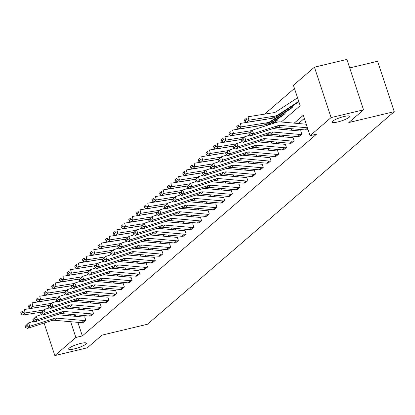 <?xml version="1.0" encoding="UTF-8"?>
<svg xmlns="http://www.w3.org/2000/svg" width="415" height="415" viewBox="0 0 415 415"><rect width="100%" height="100%" fill="white"/><g stroke="black" fill="none" stroke-linecap="round" stroke-linejoin="round"><path stroke-width="0.62" d="M337.727 121.969A9.348 1.753 -18.3 0 1 332.021 122.176A9.348 1.753 -18.3 0 1 344.056 116.516A9.348 1.753 -18.3 0 1 349.767 116.309A9.348 1.753 -18.3 0 1 337.727 121.969M74.332 348.88A9.348 1.753 -18.3 0 1 68.625 349.088A9.348 1.753 -18.3 0 1 80.666 343.428A9.348 1.753 -18.3 0 1 86.372 343.221A9.348 1.753 -18.3 0 1 74.332 348.88M349.695 67.93L377.583 61.264L394.25 111.661L147.47 324.255L102.033 335.118L87.295 347.812L54.842 355.572L44.078 323.02M294.448 88.436L264.625 114.135M281.292 121.984L300.164 105.726L293.41 85.293L314.43 67.189L331.092 117.58L310.078 135.689L303.318 115.256L294.178 123.136M331.092 117.58L363.55 109.825L346.883 59.428L314.43 67.189M274.382 122.643L277.391 120.2L277.075 119.25M282.101 115.998L285.105 113.554L284.789 112.605M289.815 109.347L292.819 106.904L292.508 105.96M297.529 102.702L298.842 101.717M77.87 322.362L82.352 335.911L316.567 134.138L310.078 135.689M304.361 118.405L298.427 123.514M292.3 128.79L290.713 130.16M284.586 135.435L282.999 136.805M276.872 142.086L275.28 143.455M269.159 148.731L267.566 150.1M261.44 155.376L259.852 156.746M253.726 162.021L252.138 163.391M246.012 168.666L244.419 170.036M238.298 175.317L236.706 176.686M230.584 181.962L228.992 183.331M222.865 188.607L221.278 189.977M215.152 195.252L213.564 196.622M207.438 201.898L205.845 203.272M199.724 208.548L198.131 209.917M192.01 215.193L190.418 216.563M184.291 221.838L182.704 223.208M176.577 228.483L174.99 229.853M168.864 235.134L167.271 236.503M161.15 241.779L159.557 243.149M153.431 248.424L151.843 249.794M145.717 255.069L144.13 256.439M138.003 261.715L136.416 263.084M130.289 268.365L128.697 269.734M122.575 275.01L120.983 276.38M114.856 281.655L113.269 283.025M107.143 288.3L105.555 289.67M99.429 294.946L97.836 296.32M91.715 301.596L90.122 302.966M84.001 308.241L82.409 309.611M76.282 314.886L75.592 315.483L75.888 316.365M82.793 322.647L85.812 320.245L84.686 316.837L84.437 317.05M90.506 316.002L93.525 313.595L92.4 310.192L92.151 310.404M98.225 309.357L101.239 306.95L100.114 303.547L99.87 303.759M105.939 302.711L108.958 300.304L107.827 296.901L107.584 297.114M113.653 296.061L116.672 293.659L115.546 290.251L115.297 290.464M121.367 289.416L124.386 287.009L123.26 283.606L123.011 283.819M129.086 282.771L132.1 280.364L130.974 276.961L130.725 277.173M136.8 276.125L139.814 273.718L138.688 270.315L138.444 270.528M144.513 269.48L147.532 267.073L146.402 263.665L146.158 263.883M152.227 262.83L155.246 260.428L154.121 257.02L153.872 257.233M159.941 256.185L162.96 253.778L161.834 250.375L161.585 250.587M167.66 249.54L170.674 247.133L169.548 243.73L169.299 243.942M175.374 242.894L178.388 240.487L177.262 237.084L177.018 237.297M183.088 236.244L186.107 233.842L184.981 230.434L184.732 230.647M190.801 229.599L193.821 227.197L192.695 223.789L192.446 224.001M198.515 222.954L201.534 220.547L200.409 217.144L200.16 217.356M206.234 216.308L209.248 213.901L208.123 210.498L207.874 210.711M213.948 209.663L216.962 207.256L215.836 203.853L215.593 204.066M221.662 203.013L224.681 200.611L223.555 197.203L223.306 197.416M229.376 196.368L232.395 193.961L231.269 190.558L231.02 190.77M237.09 189.722L240.109 187.315L238.983 183.912L238.734 184.125M244.809 183.077L247.822 180.67L246.697 177.267L246.453 177.48M252.522 176.432L255.536 174.025L254.411 170.617L254.167 170.835M260.236 169.782L263.255 167.38L262.13 163.972L261.881 164.184M267.95 163.137L270.969 160.73L269.843 157.327L269.594 157.539M275.664 156.491L278.683 154.084L277.557 150.681L277.308 150.894M283.383 149.846L286.397 147.439L285.271 144.036L285.027 144.249M291.097 143.196L294.116 140.794L292.985 137.386L292.741 137.598M298.81 136.551L301.83 134.149L300.704 130.741L300.455 130.953M306.524 129.905L307.852 128.956M41.308 314.653L41.215 314.368M40.706 312.832L40.52 312.267M363.55 109.825L348.813 122.518L394.25 111.661M82.352 335.911L75.862 337.462L54.842 355.572M70.654 321.718L75.862 337.462M288.052 128.411L286.459 129.781M280.338 135.057L278.745 136.426M272.624 141.702L271.031 143.076M264.905 148.352L263.318 149.722M257.191 154.997L255.604 156.367M249.477 161.643L247.885 163.012M241.763 168.288L240.171 169.657M234.044 174.938L232.457 176.308M226.331 181.583L224.743 182.953M218.617 188.228L217.029 189.598M210.903 194.874L209.31 196.243M203.189 201.519L201.597 202.888M195.47 208.169L193.883 209.539M187.756 214.814L186.169 216.184M180.043 221.46L178.45 222.829M172.329 228.105L170.736 229.474M164.615 234.75L163.022 236.125M156.896 241.4L155.309 242.77M149.182 248.046L147.595 249.415M141.468 254.691L139.876 256.06M133.755 261.336L132.162 262.705M126.041 267.986L124.448 269.356M118.322 274.631L116.734 276.001M110.608 281.277L109.021 282.646M102.894 287.922L101.302 289.291M95.18 294.567L93.588 295.937M87.466 301.217L85.874 302.587M79.747 307.863L78.16 309.232M72.034 314.508L70.446 315.877M72.988 301.435L73.388 301.093M80.702 294.79L81.101 294.448M88.416 288.145L88.815 287.797M96.135 281.495L96.534 281.152M103.849 274.849L104.248 274.507M111.562 268.204L111.962 267.862M119.276 261.559L119.676 261.217M126.99 254.914L127.389 254.566M134.709 248.263L135.108 247.921M142.423 241.618L142.822 241.276M150.137 234.973L150.536 234.631M157.85 228.328L158.25 227.98M165.569 221.677L165.964 221.335M173.283 215.032L173.683 214.69M180.997 208.387L181.397 208.045M188.711 201.742L189.11 201.4M196.425 195.097L196.824 194.749M204.144 188.446L204.538 188.104M211.858 181.801L212.257 181.459M219.571 175.156L219.971 174.814M227.285 168.511L227.685 168.168M234.999 161.866L235.398 161.518M242.718 155.215L243.112 154.873M250.432 148.57L250.831 148.228M258.146 141.925L258.545 141.582M265.859 135.28L266.259 134.937M273.573 128.629L273.973 128.287M75.592 315.483L72.988 316.106M83.093 322.585L83.067 322.59A5.11 4.57 -130.7 0 1 81.594 322.694L54.324 320.261A7.304 6.531 49.3 0 0 51.761 320.541L27.385 328.415L29.854 326.283L27.437 326.133L26.892 324.795L25.165 326.289L25.704 327.622L27.437 326.133M84.733 316.982L84.411 317.055A1.463 1.307 49.3 0 1 83.991 317.086L57.037 314.684M25.165 326.289L28.5 322.943L33.895 321.2M26.892 324.795L28.5 322.943L29.854 326.283L54.235 318.409A7.304 6.531 49.3 0 1 56.798 318.134L84.069 320.567A5.11 4.57 -130.7 0 0 85.537 320.463L85.563 320.458M25.704 327.622L27.385 328.415M48.83 305.611L24.309 309.512L25.201 312.967L43.451 310.062M22.835 312.526L22.483 311.146L20.75 312.635L21.108 314.015L22.835 312.526L25.201 312.967L22.726 315.094L41.189 312.158M20.75 312.635L22.483 311.146M22.726 315.094L21.108 314.015M90.807 315.94L90.781 315.945A5.11 4.57 -130.7 0 1 89.308 316.048L62.043 313.615A7.304 6.531 49.3 0 0 59.48 313.896L35.099 321.765L37.573 319.638L35.151 319.483L34.611 318.149L32.878 319.638L33.423 320.977L35.151 319.483M92.446 310.332L92.125 310.41A1.463 1.307 49.3 0 1 91.705 310.441L64.75 308.034M32.878 319.638L36.214 316.297L41.609 314.554M34.611 318.149L36.214 316.297L37.573 319.638L61.949 311.764A7.304 6.531 49.3 0 1 64.512 311.489L91.782 313.922A5.11 4.57 -130.7 0 0 93.251 313.818L93.276 313.807M33.423 320.977L35.099 321.765M98.521 309.294L98.495 309.3A5.11 4.57 -130.7 0 1 97.027 309.403L69.756 306.97A7.304 6.531 49.3 0 0 67.194 307.245L42.812 315.12L45.287 312.993L42.87 312.837L42.325 311.504L40.592 312.993L41.137 314.331L42.87 312.837M100.16 303.687L99.844 303.764A1.463 1.307 49.3 0 1 99.424 303.796L72.469 301.389M40.592 312.993L43.928 309.652L49.328 307.909M42.325 311.504L43.928 309.652L45.287 312.993L69.668 305.118A7.304 6.531 49.3 0 1 72.231 304.838L99.496 307.271A5.11 4.57 -130.7 0 0 100.969 307.167L100.995 307.162M41.137 314.331L42.812 315.12M56.549 298.966L32.028 302.867L32.915 306.322L51.17 303.417M30.549 305.881L30.196 304.496L28.464 305.99L28.822 307.37L30.549 305.881L32.915 306.322L30.44 308.449L48.903 305.513M28.464 305.99L30.196 304.496M30.44 308.449L28.822 307.37M64.263 292.321L39.741 296.222L40.629 299.671L58.883 296.772M38.268 299.231L37.91 297.851L36.178 299.345L36.536 300.725L38.268 299.231L40.629 299.671L38.159 301.804L56.616 298.867M36.178 299.345L37.91 297.851M38.159 301.804L36.536 300.725M106.235 302.649L106.209 302.654A5.11 4.57 -130.7 0 1 104.741 302.758L77.47 300.325A7.304 6.531 49.3 0 0 74.908 300.6L50.526 308.475L53.001 306.343L50.583 306.192L50.039 304.854L48.306 306.348L48.851 307.681L50.583 306.192M107.879 297.041L107.558 297.119A1.463 1.307 49.3 0 1 107.137 297.145L80.183 294.743M48.306 306.348L51.642 303.007L57.042 301.259M50.039 304.854L51.642 303.007L53.001 306.343L77.382 298.473A7.304 6.531 49.3 0 1 79.945 298.193L107.21 300.626A5.11 4.57 -130.7 0 0 108.683 300.522L108.709 300.517M48.851 307.681L50.526 308.475M113.949 295.999L113.923 296.009A5.11 4.57 -130.7 0 1 112.455 296.113L85.184 293.68A7.304 6.531 49.3 0 0 82.621 293.955L58.245 301.83L60.715 299.697L58.297 299.547L57.752 298.209L56.025 299.703L56.565 301.036L58.297 299.547M115.593 290.396L115.271 290.474A1.463 1.307 49.3 0 1 114.851 290.5L87.897 288.098M56.025 299.703L59.361 296.357L64.756 294.614M57.752 298.209L59.361 296.357L60.715 299.697L85.096 291.823A7.304 6.531 49.3 0 1 87.658 291.548L114.929 293.981A5.11 4.57 -130.7 0 0 116.397 293.877L116.423 293.872M56.565 301.036L58.245 301.83M121.668 289.354L121.642 289.359A5.11 4.57 -130.7 0 1 120.168 289.463L92.898 287.03A7.304 6.531 49.3 0 0 90.335 287.31L65.959 295.184L68.433 293.052L66.011 292.902L65.471 291.563L63.739 293.052L64.284 294.391L66.011 292.902M123.307 283.751L122.985 283.824A1.463 1.307 49.3 0 1 122.565 283.855L95.611 281.448M63.739 293.052L67.074 289.712L72.469 287.969M65.471 291.563L67.074 289.712L68.433 293.052L92.81 285.178A7.304 6.531 49.3 0 1 95.372 284.903L122.643 287.336A5.11 4.57 -130.7 0 0 124.111 287.232L124.137 287.227M64.284 294.391L65.959 295.184M71.977 285.676L47.455 289.577L48.342 293.026L66.597 290.121M45.982 292.585L45.624 291.206L43.897 292.694L44.249 294.079L45.982 292.585L48.342 293.026L45.873 295.158L64.33 292.222M43.897 292.694L45.624 291.206M45.873 295.158L44.249 294.079M79.69 279.025L55.169 282.931L56.061 286.381L74.311 283.476M53.696 285.94L53.343 284.56L51.61 286.049L51.963 287.429L53.696 285.94L56.061 286.381L53.587 288.513L72.049 285.572M51.61 286.049L53.343 284.56M53.587 288.513L51.963 287.429M87.404 272.38L62.883 276.281L63.775 279.736L82.025 276.831M61.41 279.295L61.057 277.91L59.324 279.404L59.682 280.784L61.41 279.295L63.775 279.736L61.301 281.863L79.763 278.927M59.324 279.404L61.057 277.91M61.301 281.863L59.682 280.784M129.381 282.708L129.356 282.714A5.11 4.57 -130.7 0 1 127.882 282.817L100.617 280.384A7.304 6.531 49.3 0 0 98.054 280.665L73.673 288.534L76.147 286.407L73.725 286.251L73.185 284.918L71.453 286.407L71.997 287.745L73.725 286.251M131.021 277.101L130.699 277.179A1.463 1.307 49.3 0 1 130.279 277.21L103.325 274.803M71.453 286.407L74.788 283.066L80.188 281.323M73.185 284.918L74.788 283.066L76.147 286.407L100.523 278.532A7.304 6.531 49.3 0 1 103.086 278.252L130.357 280.685A5.11 4.57 -130.7 0 0 131.825 280.587L131.851 280.576M71.997 287.745L73.673 288.534M95.123 265.735L70.602 269.636L71.489 273.091L89.744 270.186M69.123 272.645L68.771 271.265L67.038 272.759L67.396 274.139L69.123 272.645L71.489 273.091L69.014 275.218L87.477 272.281M67.038 272.759L68.771 271.265M69.014 275.218L67.396 274.139M137.095 276.063L137.069 276.068A5.11 4.57 -130.7 0 1 135.601 276.172L108.331 273.739A7.304 6.531 49.3 0 0 105.768 274.014L81.387 281.889L83.861 279.762L81.444 279.606L80.899 278.273L79.166 279.762L79.711 281.1L81.444 279.606M138.734 270.456L138.418 270.533A1.463 1.307 49.3 0 1 137.998 270.564L111.044 268.157M79.166 279.762L82.502 276.421L87.902 274.678M80.899 278.273L82.502 276.421L83.861 279.762L108.242 271.887A7.304 6.531 49.3 0 1 110.805 271.607L138.071 274.04A5.11 4.57 -130.7 0 0 139.544 273.936L139.57 273.931M79.711 281.1L81.387 281.889M102.837 259.09L78.316 262.991L79.203 266.44L97.458 263.535M76.842 265.999L76.485 264.62L74.752 266.108L75.11 267.493L76.842 265.999L79.203 266.44L76.734 268.572L95.191 265.636M74.752 266.108L76.485 264.62M76.734 268.572L75.11 267.493M144.809 269.418L144.783 269.423A5.11 4.57 -130.7 0 1 143.315 269.527L116.044 267.094A7.304 6.531 49.3 0 0 113.482 267.369L89.106 275.244L91.575 273.112L89.158 272.961L88.613 271.623L86.885 273.117L87.425 274.45L89.158 272.961M146.454 263.81L146.132 263.888A1.463 1.307 49.3 0 1 145.712 263.914L118.757 261.512M86.885 273.117L90.221 269.771L95.616 268.028M88.613 271.623L90.221 269.771L91.575 273.112L115.956 265.237A7.304 6.531 49.3 0 1 118.519 264.962L145.784 267.395A5.11 4.57 -130.7 0 0 147.258 267.291L147.284 267.286M87.425 274.45L89.106 275.244M110.551 252.439L86.03 256.346L86.917 259.795L105.171 256.89M84.556 259.354L84.198 257.974L82.471 259.463L82.824 260.843L84.556 259.354L86.917 259.795L84.447 261.927L102.904 258.986M82.471 259.463L84.198 257.974M84.447 261.927L82.824 260.843M152.523 262.768L152.497 262.778A5.11 4.57 -130.7 0 1 151.029 262.877L123.758 260.444A7.304 6.531 49.3 0 0 121.196 260.724L96.82 268.598L99.289 266.466L96.871 266.316L96.327 264.978L94.599 266.471L95.139 267.805L96.871 266.316M154.167 257.165L153.846 257.238A1.463 1.307 49.3 0 1 153.425 257.269L126.471 254.867M94.599 266.471L97.935 263.126L103.33 261.383M96.327 264.978L97.935 263.126L99.289 266.466L123.67 258.592A7.304 6.531 49.3 0 1 126.233 258.317L153.503 260.75A5.11 4.57 -130.7 0 0 154.971 260.646L154.997 260.641M95.139 267.805L96.82 268.598M118.265 245.794L93.743 249.695L94.636 253.15L112.885 250.245M92.27 252.709L91.917 251.329L90.185 252.818L90.537 254.198L92.27 252.709L94.636 253.15L92.161 255.282L110.623 252.341M90.185 252.818L91.917 251.329M92.161 255.282L90.537 254.198M160.242 256.122L160.216 256.128A5.11 4.57 -130.7 0 1 158.743 256.231L131.477 253.798A7.304 6.531 49.3 0 0 128.915 254.079L104.533 261.953L107.008 259.821L104.585 259.671L104.046 258.332L102.313 259.821L102.858 261.16L104.585 259.671M161.881 250.52L161.56 250.593A1.463 1.307 49.3 0 1 161.139 250.624L134.185 248.217M102.313 259.821L105.649 256.48L111.044 254.737M104.046 258.332L105.649 256.48L107.008 259.821L131.384 251.947A7.304 6.531 49.3 0 1 133.946 251.672L161.217 254.105A5.11 4.57 -130.7 0 0 162.685 254.001L162.711 253.99M102.858 261.16L104.533 261.953M125.978 239.149L101.457 243.05L102.349 246.505L120.599 243.6M99.984 246.064L99.631 244.679L97.899 246.173L98.256 247.553L99.984 246.064L102.349 246.505L99.875 248.632L118.337 245.696M97.899 246.173L99.631 244.679M99.875 248.632L98.256 247.553M167.956 249.477L167.93 249.482A5.11 4.57 -130.7 0 1 166.457 249.586L139.191 247.153A7.304 6.531 49.3 0 0 136.628 247.428L112.247 255.303L114.722 253.176L112.299 253.02L111.76 251.687L110.027 253.176L110.572 254.514L112.299 253.02M169.595 243.87L169.273 243.947A1.463 1.307 49.3 0 1 168.853 243.979L141.899 241.572M110.027 253.176L113.362 249.835L118.763 248.092M111.76 251.687L113.362 249.835L114.722 253.176L139.098 245.301A7.304 6.531 49.3 0 1 141.66 245.021L168.931 247.454A5.11 4.57 -130.7 0 0 170.404 247.35L170.43 247.345M110.572 254.514L112.247 255.303M133.697 232.504L109.176 236.405L110.063 239.854L128.318 236.955M107.703 239.413L107.345 238.034L105.612 239.528L105.97 240.907L107.703 239.413L110.063 239.854L107.589 241.987L126.051 239.05M105.612 239.528L107.345 238.034M107.589 241.987L105.97 240.907M175.669 242.832L175.644 242.837A5.11 4.57 -130.7 0 1 174.175 242.941L146.905 240.508A7.304 6.531 49.3 0 0 144.342 240.783L119.961 248.658L122.435 246.526L120.018 246.375L119.473 245.042L117.741 246.531L118.285 247.869L120.018 246.375M177.309 237.224L176.992 237.302A1.463 1.307 49.3 0 1 176.572 237.333L149.618 234.926M117.741 246.531L121.076 243.19L126.476 241.447M119.473 245.042L121.076 243.19L122.435 246.526L146.817 238.656A7.304 6.531 49.3 0 1 149.379 238.376L176.645 240.809A5.11 4.57 -130.7 0 0 178.118 240.705L178.144 240.7M118.285 247.869L119.961 248.658M141.411 225.859L116.89 229.76L117.777 233.209L136.032 230.304M115.417 232.768L115.059 231.388L113.331 232.877L113.684 234.262L115.417 232.768L117.777 233.209L115.308 235.341L133.765 232.405M113.331 232.877L115.059 231.388M115.308 235.341L113.684 234.262M183.383 236.182L183.357 236.192A5.11 4.57 -130.7 0 1 181.889 236.296L154.619 233.863A7.304 6.531 49.3 0 0 152.056 234.138L127.68 242.012L130.149 239.88L127.732 239.73L127.187 238.392L125.46 239.886L125.999 241.219L127.732 239.73M185.028 230.579L184.706 230.657A1.463 1.307 49.3 0 1 184.286 230.683L157.332 228.281M125.46 239.886L128.795 236.54L134.19 234.797M127.187 238.392L128.795 236.54L130.149 239.88L154.53 232.006A7.304 6.531 49.3 0 1 157.093 231.731L184.364 234.164A5.11 4.57 -130.7 0 0 185.832 234.06L185.858 234.055M125.999 241.219L127.68 242.012M149.125 219.208L124.604 223.114L125.491 226.564L143.746 223.659M123.131 226.123L122.773 224.743L121.045 226.232L121.398 227.612L123.131 226.123L125.491 226.564L123.022 228.696L141.479 225.755M121.045 226.232L122.773 224.743M123.022 228.696L121.398 227.612M191.097 229.537L191.071 229.542A5.11 4.57 -130.7 0 1 189.603 229.645L162.332 227.213A7.304 6.531 49.3 0 0 159.77 227.493L135.394 235.367L137.863 233.235L135.446 233.085L134.901 231.746L133.174 233.24L133.713 234.574L135.446 233.085M192.742 223.934L192.42 224.007A1.463 1.307 49.3 0 1 192 224.038L165.046 221.636M133.174 233.24L136.509 229.894L141.904 228.151M134.901 231.746L136.509 229.894L137.863 233.235L162.244 225.361A7.304 6.531 49.3 0 1 164.807 225.086L192.078 227.519A5.11 4.57 -130.7 0 0 193.546 227.415L193.572 227.41M133.713 234.574L135.394 235.367M156.839 212.563L132.318 216.464L133.21 219.919L151.459 217.014M130.844 219.478L130.492 218.098L128.759 219.587L129.112 220.967L130.844 219.478L133.21 219.919L130.735 222.046L149.198 219.11M128.759 219.587L130.492 218.098M130.735 222.046L129.112 220.967M198.816 222.891L198.79 222.897A5.11 4.57 -130.7 0 1 197.317 223L170.051 220.567A7.304 6.531 49.3 0 0 167.489 220.847L143.108 228.717L145.582 226.59L143.159 226.434L142.62 225.101L140.887 226.59L141.432 227.928L143.159 226.434M200.455 217.284L200.134 217.361A1.463 1.307 49.3 0 1 199.714 217.393L172.759 214.986M140.887 226.59L144.223 223.249L149.618 221.506M142.62 225.101L144.223 223.249L145.582 226.59L169.958 218.715A7.304 6.531 49.3 0 1 172.521 218.44L199.791 220.873A5.11 4.57 -130.7 0 0 201.259 220.77L201.285 220.759M141.432 227.928L143.108 228.717M164.553 205.918L140.037 209.819L140.924 213.274L159.173 210.369M138.558 212.833L138.205 211.448L136.473 212.942L136.831 214.322L138.558 212.833L140.924 213.274L138.449 215.401L156.912 212.464M136.473 212.942L138.205 211.448M138.449 215.401L136.831 214.322M206.53 216.246L206.504 216.251A5.11 4.57 -130.7 0 1 205.031 216.355L177.765 213.922A7.304 6.531 49.3 0 0 175.203 214.197L150.821 222.072L153.296 219.945L150.878 219.789L150.334 218.456L148.601 219.945L149.146 221.283L150.878 219.789M208.169 210.638L207.848 210.716A1.463 1.307 49.3 0 1 207.433 210.747L180.478 208.34M148.601 219.945L151.937 216.604L157.337 214.861M150.334 218.456L151.937 216.604L153.296 219.945L177.672 212.07A7.304 6.531 49.3 0 1 180.235 211.79L207.505 214.223A5.11 4.57 -130.7 0 0 208.978 214.119L209.004 214.114M149.146 221.283L150.821 222.072M172.272 199.273L147.75 203.174L148.637 206.623L166.892 203.724M146.277 206.182L145.919 204.803L144.187 206.297L144.544 207.676L146.277 206.182L148.637 206.623L146.163 208.755L164.625 205.819M144.187 206.297L145.919 204.803M146.163 208.755L144.544 207.676M214.244 209.601L214.218 209.606A5.11 4.57 -130.7 0 1 212.75 209.71L185.479 207.277A7.304 6.531 49.3 0 0 182.916 207.552L158.535 215.427L161.01 213.294L158.592 213.144L158.048 211.806L156.315 213.3L156.86 214.633L158.592 213.144M215.883 203.993L215.567 204.071A1.463 1.307 49.3 0 1 215.146 204.097L188.192 201.695M156.315 213.3L159.651 209.959L165.051 208.211M158.048 211.806L159.651 209.959L161.01 213.294L185.391 205.425A7.304 6.531 49.3 0 1 187.954 205.145L215.219 207.578A5.11 4.57 -130.7 0 0 216.692 207.474L216.718 207.469M156.86 214.633L158.535 215.427M179.986 192.627L155.464 196.528L156.351 199.978L174.606 197.073M153.991 199.537L153.633 198.157L151.906 199.646L152.258 201.031L153.991 199.537L156.351 199.978L153.882 202.11L172.339 199.174M151.906 199.646L153.633 198.157M153.882 202.11L152.258 201.031M221.958 202.951L221.932 202.961A5.11 4.57 -130.7 0 1 220.464 203.065L193.193 200.632A7.304 6.531 49.3 0 0 190.63 200.907L166.254 208.781L168.723 206.649L166.306 206.499L165.761 205.16L164.034 206.654L164.573 207.988L166.306 206.499M223.602 197.348L223.28 197.426A1.463 1.307 49.3 0 1 222.86 197.452L195.906 195.05M164.034 206.654L167.37 203.309L172.765 201.566M165.761 205.16L167.37 203.309L168.723 206.649L193.105 198.775A7.304 6.531 49.3 0 1 195.667 198.5L222.938 200.933A5.11 4.57 -130.7 0 0 224.406 200.829L224.432 200.824M164.573 207.988L166.254 208.781M187.699 185.977L163.178 189.883L164.07 193.333L182.32 190.428M161.705 192.892L161.347 191.512L159.619 193.001L159.972 194.381L161.705 192.892L164.07 193.333L161.596 195.465L180.058 192.524M159.619 193.001L161.347 191.512M161.596 195.465L159.972 194.381M229.677 196.305L229.651 196.311A5.11 4.57 -130.7 0 1 228.177 196.414L200.907 193.981A7.304 6.531 49.3 0 0 198.344 194.262L173.968 202.136L176.437 200.004L174.02 199.854L173.475 198.515L171.748 200.004L172.287 201.342L174.02 199.854M231.316 190.703L230.994 190.776A1.463 1.307 49.3 0 1 230.574 190.807L203.62 188.4M171.748 200.004L175.083 196.663L180.478 194.92M173.475 198.515L175.083 196.663L176.437 200.004L200.819 192.129A7.304 6.531 49.3 0 1 203.381 191.855L230.652 194.287A5.11 4.57 -130.7 0 0 232.12 194.184L232.146 194.179M172.287 201.342L173.968 202.136M195.413 179.332L170.892 183.233L171.784 186.688L190.034 183.783M169.419 186.247L169.066 184.862L167.333 186.356L167.691 187.736L169.419 186.247L171.784 186.688L169.31 188.815L187.772 185.879M167.333 186.356L169.066 184.862M169.31 188.815L167.691 187.736M237.39 189.66L237.364 189.665A5.11 4.57 -130.7 0 1 235.891 189.769L208.626 187.336A7.304 6.531 49.3 0 0 206.063 187.616L181.682 195.486L184.156 193.359L181.734 193.203L181.194 191.87L179.462 193.359L180.006 194.697L181.734 193.203M239.03 184.053L238.708 184.13A1.463 1.307 49.3 0 1 238.288 184.161L211.334 181.754M179.462 193.359L182.797 190.018L188.192 188.275M181.194 191.87L182.797 190.018L184.156 193.359L208.532 185.484A7.304 6.531 49.3 0 1 211.095 185.204L238.366 187.637A5.11 4.57 -130.7 0 0 239.834 187.538L239.86 187.528M180.006 194.697L181.682 195.486M203.132 172.687L178.611 176.588L179.498 180.043L197.753 177.138M177.132 179.596L176.78 178.217L175.047 179.711L175.405 181.09L177.132 179.596L179.498 180.043L177.023 182.169L195.486 179.233M175.047 179.711L176.78 178.217M177.023 182.169L175.405 181.09M245.104 183.015L245.078 183.02A5.11 4.57 -130.7 0 1 243.61 183.124L216.34 180.691A7.304 6.531 49.3 0 0 213.777 180.966L189.396 188.841L191.87 186.714L189.453 186.558L188.908 185.225L187.175 186.714L187.72 188.052L189.453 186.558M246.743 177.407L246.427 177.485A1.463 1.307 49.3 0 1 246.007 177.516L219.053 175.109M187.175 186.714L190.511 183.373L195.911 181.63M188.908 185.225L190.511 183.373L191.87 186.714L216.246 178.839A7.304 6.531 49.3 0 1 218.809 178.559L246.079 180.992A5.11 4.57 -130.7 0 0 247.553 180.888L247.579 180.883M187.72 188.052L189.396 188.841M210.846 166.042L186.325 169.943L187.212 173.392L205.466 170.487M184.851 172.951L184.493 171.571L182.761 173.06L183.119 174.445L184.851 172.951L187.212 173.392L184.737 175.524L203.2 172.588M182.761 173.06L184.493 171.571M184.737 175.524L183.119 174.445M252.818 176.37L252.792 176.375A5.11 4.57 -130.7 0 1 251.324 176.479L224.053 174.046A7.304 6.531 49.3 0 0 221.491 174.321L197.109 182.195L199.584 180.063L197.167 179.913L196.622 178.575L194.889 180.069L195.434 181.402L197.167 179.913M254.457 170.762L254.141 170.84A1.463 1.307 49.3 0 1 253.721 170.866L226.766 168.464M194.889 180.069L198.225 176.723L203.625 174.98M196.622 178.575L198.225 176.723L199.584 180.063L223.965 172.189A7.304 6.531 49.3 0 1 226.528 171.914L253.793 174.347A5.11 4.57 -130.7 0 0 255.267 174.243L255.292 174.238M195.434 181.402L197.109 182.195M218.56 159.391L194.038 163.297L194.925 166.747L213.18 163.842M192.565 166.306L192.207 164.926L190.48 166.415L190.833 167.795L192.565 166.306L194.925 166.747L192.456 168.879L210.913 165.938M190.48 166.415L192.207 164.926M192.456 168.879L190.833 167.795M260.532 169.719L260.506 169.73A5.11 4.57 -130.7 0 1 259.038 169.828L231.767 167.395A7.304 6.531 49.3 0 0 229.204 167.676L204.828 175.55L207.298 173.418L204.88 173.268L204.336 171.929L202.608 173.423L203.148 174.757L204.88 173.268M262.176 164.117L261.855 164.195A1.463 1.307 49.3 0 1 261.434 164.221L234.48 161.819M202.608 173.423L205.944 170.077L211.339 168.334M204.336 171.929L205.944 170.077L207.298 173.418L231.679 165.544A7.304 6.531 49.3 0 1 234.242 165.269L261.512 167.702A5.11 4.57 -130.7 0 0 262.98 167.598L263.006 167.593M203.148 174.757L204.828 175.55M226.274 152.746L201.752 156.647L202.645 160.102L220.894 157.197M200.279 159.661L199.921 158.281L198.194 159.77L198.546 161.15L200.279 159.661L202.645 160.102L200.17 162.234L218.632 159.293M198.194 159.77L199.921 158.281M200.17 162.234L198.546 161.15M268.251 163.074L268.225 163.079A5.11 4.57 -130.7 0 1 266.752 163.183L239.481 160.75A7.304 6.531 49.3 0 0 236.918 161.03L212.542 168.905L215.017 166.773L212.594 166.623L212.055 165.284L210.322 166.773L210.867 168.111L212.594 166.623M269.89 157.472L269.568 157.544A1.463 1.307 49.3 0 1 269.148 157.576L242.194 155.169M210.322 166.773L213.658 163.432L219.053 161.689M212.055 165.284L213.658 163.432L215.017 166.773L239.393 158.898A7.304 6.531 49.3 0 1 241.955 158.623L269.226 161.056A5.11 4.57 -130.7 0 0 270.694 160.953L270.72 160.942M210.867 168.111L212.542 168.905M233.987 146.101L209.466 150.002L210.358 153.457L228.608 150.552M207.993 153.016L207.64 151.631L205.907 153.125L206.265 154.505L207.993 153.016L210.358 153.457L207.884 155.584L226.346 152.647M205.907 153.125L207.64 151.631M207.884 155.584L206.265 154.505M275.965 156.429L275.939 156.434A5.11 4.57 -130.7 0 1 274.465 156.538L247.2 154.105A7.304 6.531 49.3 0 0 244.637 154.38L220.256 162.255L222.731 160.128L220.308 159.972L219.768 158.639L218.036 160.128L218.581 161.466L220.308 159.972M277.604 150.821L277.282 150.899A1.463 1.307 49.3 0 1 276.862 150.93L249.908 148.523M218.036 160.128L221.371 156.787L226.772 155.044M219.768 158.639L221.371 156.787L222.731 160.128L247.107 152.253A7.304 6.531 49.3 0 1 249.669 151.973L276.94 154.406A5.11 4.57 -130.7 0 0 278.408 154.302L278.434 154.297M218.581 161.466L220.256 162.255M241.706 139.456L217.185 143.357L218.072 146.806L236.327 143.906M215.707 146.365L215.354 144.985L213.621 146.479L213.979 147.859L215.707 146.365L218.072 146.806L215.598 148.938L234.06 146.002M213.621 146.479L215.354 144.985M215.598 148.938L213.979 147.859M283.678 149.784L283.652 149.789A5.11 4.57 -130.7 0 1 282.184 149.893L254.914 147.46A7.304 6.531 49.3 0 0 252.351 147.735L227.97 155.609L230.444 153.477L228.027 153.327L227.482 151.994L225.75 153.483L226.294 154.821L228.027 153.327M285.318 144.176L285.001 144.254A1.463 1.307 49.3 0 1 284.581 144.285L257.627 141.878M225.75 153.483L229.085 150.142L234.485 148.399M227.482 151.994L229.085 150.142L230.444 153.477L254.826 145.608A7.304 6.531 49.3 0 1 257.388 145.328L284.654 147.761A5.11 4.57 -130.7 0 0 286.127 147.657L286.153 147.652M226.294 154.821L227.97 155.609M249.42 132.81L224.899 136.711L225.786 140.161L244.041 137.256M271.519 123.971L276.738 120.578A1.463 1.307 -130.7 0 1 277.116 120.417L277.142 120.412M274.668 122.544L274.642 122.55A1.463 1.307 -130.7 0 0 274.268 122.71L273.122 123.452M223.426 139.72L223.068 138.34L221.335 139.829L221.693 141.214L223.426 139.72L225.786 140.161L223.317 142.293L241.774 139.357M221.335 139.829L223.068 138.34M223.317 142.293L221.693 141.214M291.392 143.134L291.366 143.144A5.11 4.57 -130.7 0 1 289.898 143.248L262.628 140.815A7.304 6.531 49.3 0 0 260.065 141.09L235.684 148.964L238.158 146.832L235.741 146.682L235.196 145.343L233.463 146.837L234.008 148.171L235.741 146.682M293.037 137.531L292.715 137.609A1.463 1.307 49.3 0 1 292.295 137.635L265.341 135.233M233.463 146.837L236.799 143.491L242.199 141.748M235.196 145.343L236.799 143.491L238.158 146.832L262.539 138.958A7.304 6.531 49.3 0 1 265.102 138.683L292.368 141.116A5.11 4.57 -130.7 0 0 293.841 141.012L293.867 141.007M234.008 148.171L235.684 148.964M259.261 125.735A7.304 6.531 -130.7 0 1 258.249 125.984L232.613 130.066L233.5 133.516L251.755 130.611M266.529 125.584L284.457 113.933A1.463 1.307 -130.7 0 1 284.83 113.772L284.856 113.767M282.387 115.894L282.361 115.904A1.463 1.307 -130.7 0 0 281.982 116.065L268.126 125.065M231.139 133.075L230.782 131.695L229.054 133.184L229.407 134.564L231.139 133.075L233.5 133.516L231.031 135.648L249.488 132.707M229.054 133.184L230.782 131.695M231.031 135.648L229.407 134.564M299.106 136.488L299.08 136.494A5.11 4.57 -130.7 0 1 297.612 136.597L270.341 134.164A7.304 6.531 49.3 0 0 267.779 134.444L243.403 142.319L245.872 140.187L243.455 140.037L242.91 138.698L241.182 140.192L241.722 141.525L243.455 140.037M300.751 130.886L300.429 130.958A1.463 1.307 49.3 0 1 300.009 130.99L273.054 128.588M241.182 140.192L244.518 136.846L249.913 135.103M242.91 138.698L244.518 136.846L245.872 140.187L270.253 132.312A7.304 6.531 49.3 0 1 272.816 132.037L300.087 134.47A5.11 4.57 -130.7 0 0 301.555 134.367L301.581 134.361M241.722 141.525L243.403 142.319M266.98 119.089A7.304 6.531 -130.7 0 1 265.963 119.338L240.327 123.416L241.219 126.871L266.85 122.793A10.951 9.799 49.3 0 0 270.388 121.445L292.17 107.288A1.463 1.307 -130.7 0 1 292.544 107.127L292.57 107.122M290.101 109.249L290.075 109.254A1.463 1.307 -130.7 0 0 289.696 109.415L267.914 123.571A10.951 9.799 49.3 0 1 264.381 124.92L238.744 128.998L237.121 127.919L238.853 126.43L238.501 125.05L236.768 126.539L237.121 127.919M236.768 126.539L238.501 125.05M238.853 126.43L241.219 126.871L238.744 128.998M306.825 129.843L306.799 129.848A5.11 4.57 -130.7 0 1 305.326 129.952L278.055 127.519A7.304 6.531 49.3 0 0 275.493 127.799L251.117 135.669L253.591 133.542L251.168 133.386L250.629 132.053L248.896 133.542L249.441 134.88L251.168 133.386M248.896 133.542L252.232 130.201L276.613 122.326A10.951 9.799 -130.7 0 1 280.452 121.911L306.28 124.215M250.629 132.053L252.232 130.201L253.591 133.542L277.967 125.667A7.304 6.531 49.3 0 1 280.53 125.392L307.463 127.794M249.441 134.88L251.117 135.669M297.55 97.81L276.032 111.796A7.304 6.531 -130.7 0 1 273.677 112.693L248.04 116.771L248.933 120.226L274.564 116.143A10.951 9.799 49.3 0 0 278.102 114.794L298.733 101.39M297.814 102.604L297.788 102.609A1.463 1.307 -130.7 0 0 297.41 102.77L275.627 116.926A10.951 9.799 49.3 0 1 272.095 118.275L246.458 122.352L244.84 121.273L246.567 119.785L246.214 118.4L244.482 119.894L244.84 121.273M244.482 119.894L246.214 118.4M246.567 119.785L248.933 120.226L246.458 122.352M83.067 322.59L85.537 320.463M54.324 320.261L56.798 318.134M51.761 320.541L54.235 318.409M81.594 322.694L84.069 320.567M90.781 315.945L93.251 313.818M62.043 313.615L64.512 311.489M59.48 313.896L61.949 311.764M89.308 316.048L91.782 313.922M98.495 309.3L100.969 307.167M69.756 306.97L72.231 304.838M67.194 307.245L69.668 305.118M97.027 309.403L99.496 307.271M106.209 302.654L108.683 300.522M77.47 300.325L79.945 298.193M74.908 300.6L77.382 298.473M104.741 302.758L107.21 300.626M113.923 296.009L116.397 293.877M85.184 293.68L87.658 291.548M82.621 293.955L85.096 291.823M112.455 296.113L114.929 293.981M121.642 289.359L124.111 287.232M92.898 287.03L95.372 284.903M90.335 287.31L92.81 285.178M120.168 289.463L122.643 287.336M129.356 282.714L131.825 280.587M100.617 280.384L103.086 278.252M98.054 280.665L100.523 278.532M127.882 282.817L130.357 280.685M137.069 276.068L139.544 273.936M108.331 273.739L110.805 271.607M105.768 274.014L108.242 271.887M135.601 276.172L138.071 274.04M144.783 269.423L147.258 267.291M116.044 267.094L118.519 264.962M113.482 267.369L115.956 265.237M143.315 269.527L145.784 267.395M152.497 262.778L154.971 260.646M123.758 260.444L126.233 258.317M121.196 260.724L123.67 258.592M151.029 262.877L153.503 260.75M160.216 256.128L162.685 254.001M131.477 253.798L133.946 251.672M128.915 254.079L131.384 251.947M158.743 256.231L161.217 254.105M167.93 249.482L170.404 247.35M139.191 247.153L141.66 245.021M136.628 247.428L139.098 245.301M166.457 249.586L168.931 247.454M175.644 242.837L178.118 240.705M146.905 240.508L149.379 238.376M144.342 240.783L146.817 238.656M174.175 242.941L176.645 240.809M183.357 236.192L185.832 234.06M154.619 233.863L157.093 231.731M152.056 234.138L154.53 232.006M181.889 236.296L184.364 234.164M191.071 229.542L193.546 227.415M162.332 227.213L164.807 225.086M159.77 227.493L162.244 225.361M189.603 229.645L192.078 227.519M198.79 222.897L201.259 220.77M170.051 220.567L172.521 218.44M167.489 220.847L169.958 218.715M197.317 223L199.791 220.873M206.504 216.251L208.978 214.119M177.765 213.922L180.235 211.79M175.203 214.197L177.672 212.07M205.031 216.355L207.505 214.223M214.218 209.606L216.692 207.474M185.479 207.277L187.954 205.145M182.916 207.552L185.391 205.425M212.75 209.71L215.219 207.578M221.932 202.961L224.406 200.829M193.193 200.632L195.667 198.5M190.63 200.907L193.105 198.775M220.464 203.065L222.938 200.933M229.651 196.311L232.12 194.184M200.907 193.981L203.381 191.855M198.344 194.262L200.819 192.129M228.177 196.414L230.652 194.287M237.364 189.665L239.834 187.538M208.626 187.336L211.095 185.204M206.063 187.616L208.532 185.484M235.891 189.769L238.366 187.637M245.078 183.02L247.553 180.888M216.34 180.691L218.809 178.559M213.777 180.966L216.246 178.839M243.61 183.124L246.079 180.992M252.792 176.375L255.267 174.243M224.053 174.046L226.528 171.914M221.491 174.321L223.965 172.189M251.324 176.479L253.793 174.347M260.506 169.73L262.98 167.598M231.767 167.395L234.242 165.269M229.204 167.676L231.679 165.544M259.038 169.828L261.512 167.702M268.225 163.079L270.694 160.953M239.481 160.75L241.955 158.623M236.918 161.03L239.393 158.898M266.752 163.183L269.226 161.056M275.939 156.434L278.408 154.302M247.2 154.105L249.669 151.973M244.637 154.38L247.107 152.253M274.465 156.538L276.94 154.406M283.652 149.789L286.127 147.657M254.914 147.46L257.388 145.328M252.351 147.735L254.826 145.608M282.184 149.893L284.654 147.761M277.116 120.417L274.642 122.55M276.738 120.578L274.268 122.71M291.366 143.144L293.841 141.012M262.628 140.815L265.102 138.683M260.065 141.09L262.539 138.958M289.898 143.248L292.368 141.116M284.83 113.772L282.361 115.904M284.457 113.933L281.982 116.065M299.08 136.494L301.555 134.367M270.341 134.164L272.816 132.037M267.779 134.444L270.253 132.312M297.612 136.597L300.087 134.47M292.544 107.127L290.075 109.254M266.85 122.793L264.381 124.92M270.388 121.445L267.914 123.571M292.17 107.288L289.696 109.415M306.799 129.848L307.847 128.946M278.055 127.519L280.53 125.392M275.493 127.799L277.967 125.667M305.326 129.952L307.546 128.038M298.836 101.706L297.788 102.609M274.564 116.143L272.095 118.275M278.102 114.794L275.627 116.926M298.795 101.576L297.41 102.77"/></g></svg>
